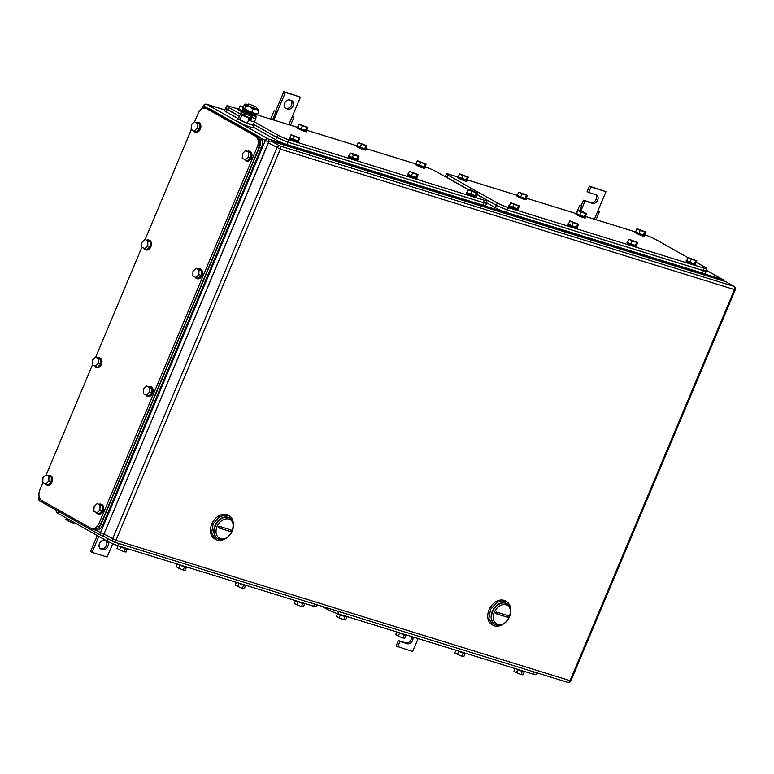 <?xml version="1.0" encoding="UTF-8"?>
<svg xmlns="http://www.w3.org/2000/svg" width="774" height="774" viewBox="0 0 774 774"><rect width="100%" height="100%" fill="white"/><g stroke="black" fill="none" stroke-linecap="round" stroke-linejoin="round"><path stroke-width="1.16" d="M98.791 536.392L92.067 552.384L107.112 557.038L112.694 543.745M92.067 552.384L90.548 551.523L97.272 535.531M99.836 548.224L101.268 548.669A4.683 3.425 -60.6 0 0 105.961 546.231A4.683 3.425 -60.6 0 0 106.028 540.823M102.787 549.521A4.683 3.425 -60.6 0 0 107.75 546.589A4.683 3.425 -60.6 0 0 106.899 541.142A4.683 3.425 -60.6 0 0 106.396 540.929L104.596 540.378A4.683 3.425 -60.6 0 0 99.633 543.309A4.683 3.425 -60.6 0 0 100.494 548.756A4.683 3.425 -60.6 0 0 100.988 548.969L102.787 549.521L101.268 548.669M292.34 116.371L293.907 117.251L292.224 116.671L300.428 97.147L285.393 92.493L277.189 112.017L274.151 110.759L277.189 112.017L273.803 120.057M270.648 119.08L274.151 110.759M290.55 125.243L293.907 117.251M288.837 124.711L292.224 116.671M272.642 119.699L275.999 111.717M285.393 92.493L283.874 91.642L275.67 111.156M300.428 97.147L283.874 91.642M287.899 109.153A4.683 3.425 -60.6 0 0 292.862 106.222A4.683 3.425 -60.6 0 0 292.011 100.775A4.683 3.425 -60.6 0 0 291.517 100.562L289.708 100.01A4.683 3.425 -60.6 0 0 284.745 102.942A4.683 3.425 -60.6 0 0 285.606 108.379A4.683 3.425 -60.6 0 0 286.099 108.592L287.899 109.153L284.948 107.857M291.14 100.456A4.683 3.425 -60.6 0 1 291.072 105.864A4.683 3.425 -60.6 0 1 286.38 108.302M397.613 646.9L399.916 641.433L398.397 640.572L396.104 646.038L412.658 651.544L418.115 638.56M412.774 636.915A4.683 3.425 -60.6 0 1 411.7 641.936A4.683 3.425 -60.6 0 1 407.434 643.755L399.916 641.433M411.381 636.48A4.683 3.425 -60.6 0 1 410.017 641.278A4.683 3.425 -60.6 0 1 405.915 642.904L398.397 640.572M597.896 210.886L599.453 211.766L597.77 211.176L605.974 191.662L590.939 187.008L588.637 192.474L596.154 194.796A4.683 3.425 -60.6 0 1 596.657 195.009A4.683 3.425 -60.6 0 1 597.509 200.447A4.683 3.425 -60.6 0 1 592.545 203.388L585.028 201.066L582.735 206.532L579.697 205.274L582.735 206.532L580.829 211.041M576.388 213.15L579.697 205.274M596.096 219.748L599.453 211.766M594.384 219.226L597.77 211.176M579.707 210.615L581.555 206.223M585.028 201.066L583.509 200.205L581.216 205.671M595.786 194.68A4.683 3.425 -60.6 0 1 595.719 200.098A4.683 3.425 -60.6 0 1 591.026 202.536L583.509 200.205M588.637 192.474L587.118 191.613L589.42 186.157L590.939 187.008M605.974 191.662L589.42 186.157M220.484 538.617A10.652 7.788 -60.6 0 1 217.068 526.523A10.652 7.788 -60.6 0 1 228.688 519.093C238.644 521.492 229.926 542.216 220.484 538.617M219.236 539.352A11.929 8.717 -60.6 0 1 217.978 538.81A11.929 8.717 -60.6 0 1 215.791 524.975A11.929 8.717 -60.6 0 1 228.427 517.496A11.929 8.717 -60.6 0 1 229.685 518.038A11.929 8.717 -60.6 0 1 231.861 531.883A11.929 8.717 -60.6 0 1 219.236 539.352M218.162 527.752L230.362 531.525L231.02 529.958L218.819 526.185L218.162 527.752A8.514 0.909 22.8 0 1 220.938 528.216M228.02 517.264A11.929 8.717 119.4 0 0 215.395 524.743A11.929 8.717 119.4 0 0 217.571 538.588A11.929 8.717 119.4 0 0 217.775 538.694A11.929 8.717 -60.6 0 1 215.317 524.888A11.929 8.717 -60.6 0 1 228.02 517.264A11.929 8.717 -60.6 0 1 229.481 517.922L228.02 517.264M233.371 524.414A13.632 9.965 119.4 0 0 229.104 515.755L228.088 515.184A13.632 9.965 119.4 0 0 226.656 514.565A13.632 9.965 119.4 0 0 212.221 523.108A13.632 9.965 119.4 0 0 214.708 538.927L217.165 540.117A13.632 9.965 119.4 0 0 225.34 538.665M229.104 515.755A13.632 9.965 119.4 0 0 227.662 515.136L219.739 516.432L213.227 523.679L211.602 533.025L215.723 539.497M497.759 624.386A10.652 7.788 -60.6 0 1 494.344 612.292A10.652 7.788 -60.6 0 1 505.973 604.862C515.919 607.261 507.212 627.985 497.759 624.386M496.511 625.121A11.929 8.717 -60.6 0 1 495.254 624.579A11.929 8.717 -60.6 0 1 493.077 610.734A11.929 8.717 -60.6 0 1 505.703 603.265A11.929 8.717 -60.6 0 1 506.96 603.807A11.929 8.717 -60.6 0 1 509.137 617.652A11.929 8.717 -60.6 0 1 496.511 625.121M495.437 613.511L507.638 617.284L508.295 615.727L496.095 611.953L495.437 613.511A8.514 0.909 22.8 0 1 498.214 613.985M505.296 603.033A11.929 8.717 119.4 0 0 492.67 610.512A11.929 8.717 119.4 0 0 494.847 624.357A11.929 8.717 119.4 0 0 495.05 624.463A11.929 8.717 -60.6 0 1 492.603 610.657A11.929 8.717 -60.6 0 1 505.296 603.033A11.929 8.717 -60.6 0 1 506.757 603.691L505.296 603.033M510.656 610.183A13.632 9.965 119.4 0 0 506.38 601.524L505.374 600.953A13.632 9.965 119.4 0 0 503.932 600.334A13.632 9.965 119.4 0 0 489.497 608.877A13.632 9.965 119.4 0 0 491.983 624.695L494.441 625.885A13.632 9.965 119.4 0 0 502.616 624.434M506.38 601.524A13.632 9.965 119.4 0 0 504.938 600.905L497.014 602.201L490.503 609.448L488.878 618.794L492.999 625.266M104.809 536.943A2.554 1.867 119.4 0 1 104.538 536.827A2.554 1.867 119.4 0 1 103.987 534.041L268.423 142.871A2.554 1.867 119.4 0 1 271.219 141.081L725.325 281.552L733.926 286.399L279.82 145.928A2.554 1.867 119.4 0 0 277.034 147.718L112.598 538.898A2.554 1.867 119.4 0 0 113.139 541.674A2.554 1.867 119.4 0 0 113.41 541.79A2.554 1.722 107.2 0 0 113.643 541.897L567.748 682.358A2.554 1.722 107.2 0 1 567.526 682.262M725.838 281.833A2.554 1.867 119.4 0 0 725.596 281.668A2.554 1.867 119.4 0 0 725.325 281.552M253.446 124.256L276.724 137.385L277.711 135.044A8.514 0.909 22.8 0 0 288.789 139.755L484.263 200.224A8.514 0.909 22.8 0 0 487.059 200.669A8.514 0.909 22.8 0 0 485.221 199.228L476.591 194.361M424.945 166.807L425.052 166.845A8.514 0.909 22.8 0 1 436.13 171.557L468.396 189.746M239.447 116.371L225.795 108.273L226.782 105.932A8.514 0.909 22.8 0 1 229.578 106.377L238.179 109.037M256.01 114.552L297.303 127.333M306.697 130.235L356.427 145.618M365.821 148.521L415.551 163.904M226.782 105.932A8.514 0.909 22.8 0 0 228.62 107.373L240.433 114.03M277.711 135.044L254.433 121.915M276.724 137.385L287.802 142.097L483.276 202.565L486.072 203.011L487.059 200.669M361.477 144.225L366.963 145.802L365.647 148.927L364.535 149.014L356.911 145.609L358.227 142.484L361.477 144.225L360.162 147.35M358.227 142.484L366.963 145.802M365.841 145.889L364.535 149.014M365.676 148.869A5.108 0.542 -157.2 0 1 365.996 149.247A5.108 0.542 -157.2 0 1 363.016 148.531A5.108 0.542 -157.2 0 1 357.985 146.325A5.108 0.542 -157.2 0 1 356.572 145.289A5.108 0.542 -157.2 0 1 357.066 145.251M365.996 149.247L365.667 150.03A5.108 0.542 -157.2 0 1 362.687 149.314A5.108 0.542 -157.2 0 1 357.656 147.099A5.108 0.542 -157.2 0 1 356.243 146.063L356.572 145.289M302.353 125.939L307.839 127.517L306.523 130.632L301.038 129.065L297.787 127.323L299.103 124.198L302.353 125.939L301.038 129.065M299.103 124.198L307.839 127.517M306.717 127.604L305.401 130.719M306.552 130.583A5.108 0.542 -157.2 0 1 306.872 130.961A5.108 0.542 -157.2 0 1 303.892 130.245A5.108 0.542 -157.2 0 1 298.861 128.039A5.108 0.542 -157.2 0 1 297.448 126.994A5.108 0.542 -157.2 0 1 297.942 126.965M306.872 130.961L306.543 131.735A5.108 0.542 -157.2 0 1 303.563 131.029A5.108 0.542 -157.2 0 1 298.532 128.813A5.108 0.542 -157.2 0 1 297.119 127.778L297.448 126.994M353.466 154.752L358.952 156.329L357.646 159.444L348.9 156.135L350.216 153.01L353.466 154.752L352.151 157.877M350.216 153.01L355.711 154.577L358.952 156.329M357.83 156.406L356.524 159.531M357.665 159.396A5.108 0.542 -157.2 0 1 357.985 159.773A5.108 0.542 -157.2 0 1 355.005 159.057A5.108 0.542 -157.2 0 1 349.983 156.841A5.108 0.542 -157.2 0 1 348.561 155.806A5.108 0.542 -157.2 0 1 349.055 155.777M357.985 159.773L357.656 160.547A5.108 0.542 -157.2 0 1 354.676 159.841A5.108 0.542 -157.2 0 1 349.654 157.625A5.108 0.542 -157.2 0 1 348.232 156.59L348.561 155.806M412.59 173.037L418.076 174.614L416.77 177.739L408.033 174.421L409.34 171.296L412.59 173.037L411.275 176.162M409.34 171.296L418.076 174.614M416.954 174.701L415.648 177.817M416.789 177.681A5.108 0.542 -157.2 0 1 417.109 178.059A5.108 0.542 -157.2 0 1 414.129 177.343A5.108 0.542 -157.2 0 1 409.107 175.137A5.108 0.542 -157.2 0 1 407.685 174.092A5.108 0.542 -157.2 0 1 408.179 174.063M417.109 178.059L416.78 178.842A5.108 0.542 -157.2 0 1 413.8 178.126A5.108 0.542 -157.2 0 1 408.778 175.911A5.108 0.542 -157.2 0 1 407.356 174.876L407.685 174.092M471.714 191.333L477.21 192.9L475.894 196.025L467.157 192.707L468.464 189.582L471.714 191.333L470.399 194.448M457.782 176.965L449.172 174.305A8.514 0.909 22.8 0 0 446.375 173.86L445.398 176.201L447.237 177.643L468.454 189.601L469.586 189.495L477.21 192.9M476.087 192.987L474.772 196.112M475.913 195.967A5.108 0.542 -157.2 0 1 476.233 196.344A5.108 0.542 -157.2 0 1 473.253 195.638A5.108 0.542 -157.2 0 1 468.231 193.423A5.108 0.542 -157.2 0 1 466.809 192.387A5.108 0.542 -157.2 0 1 467.303 192.349M476.233 196.344L475.904 197.128A5.108 0.542 -157.2 0 1 472.924 196.412A5.108 0.542 -157.2 0 1 467.902 194.206A5.108 0.542 -157.2 0 1 466.48 193.161L466.809 192.387M420.601 162.521L426.087 164.088L424.781 167.213L416.035 163.895L417.35 160.769L420.601 162.521L419.285 165.636M417.35 160.769L426.087 164.088M424.965 164.175L423.659 167.3M424.8 167.165A5.108 0.542 -157.2 0 1 425.12 167.532A5.108 0.542 -157.2 0 1 422.14 166.826A5.108 0.542 -157.2 0 1 417.109 164.61A5.108 0.542 -157.2 0 1 415.696 163.575A5.108 0.542 -157.2 0 1 416.189 163.537M425.12 167.532L424.791 168.316A5.108 0.542 -157.2 0 1 421.811 167.6A5.108 0.542 -157.2 0 1 416.78 165.394A5.108 0.542 -157.2 0 1 415.367 164.359L415.696 163.575M243.539 107.77L239.979 105.912L243.5 106.735M239.979 105.912L238.663 109.028L241.914 110.779L243.22 107.654M241.991 110.837A5.108 0.542 -157.2 0 1 239.737 109.744A5.108 0.542 -157.2 0 1 238.324 108.708A5.108 0.542 -157.2 0 1 238.818 108.679M241.507 111.543A5.108 0.542 -157.2 0 1 239.408 110.527A5.108 0.542 -157.2 0 1 237.995 109.492L238.324 108.708M294.343 136.466L299.828 138.033L298.522 141.158L289.776 137.84L291.092 134.715L294.343 136.466L293.027 139.581M291.092 134.715L299.828 138.033M298.706 138.12L297.4 141.245M298.541 141.11A5.108 0.542 -157.2 0 1 298.861 141.478A5.108 0.542 -157.2 0 1 295.881 140.771A5.108 0.542 -157.2 0 1 290.85 138.556A5.108 0.542 -157.2 0 1 289.437 137.52A5.108 0.542 -157.2 0 1 289.931 137.482M298.861 141.478L298.532 142.261A5.108 0.542 -157.2 0 1 295.552 141.545A5.108 0.542 -157.2 0 1 290.531 139.339A5.108 0.542 -157.2 0 1 289.108 138.304L289.437 137.52M482.908 205.158L483.895 202.817L486.682 203.262L485.704 205.603A8.514 0.909 22.8 0 1 482.908 205.158L286.835 144.506A8.514 0.909 22.8 0 1 275.757 139.794L253.282 127.13M253.369 124.44A8.94 0.958 -157.2 0 1 254.095 125.204A8.94 0.958 -157.2 0 1 248.502 123.821A8.94 0.958 -157.2 0 1 239.534 119.786A8.94 0.958 -157.2 0 1 237.599 118.277L226.153 111.843L227.14 109.492L239.427 116.419M225.921 107.973L224.325 110.401A8.514 0.909 22.8 0 0 226.153 111.843M253.427 124.304L276.744 137.453L287.812 142.164L483.895 202.817M486.682 203.262L486.207 202.682M225.302 108.06L227.14 109.492M317.214 604.862L316.45 606.7A8.514 0.909 -157.2 0 1 313.654 606.255L118.18 545.786A8.514 0.909 -157.2 0 1 107.102 541.074L58.011 513.404A8.514 0.909 -157.2 0 1 56.173 511.962L56.792 510.482M245.503 585.695L244.284 588.608L242.33 588.308L237.802 586.479L239.108 583.373M236.331 582.329L235.228 584.941L237.802 586.479M242.33 588.308L243.626 585.212M238.111 582.88A5.108 0.542 22.8 0 0 243.007 584.999A5.108 0.542 22.8 0 0 245.784 585.628L245.919 585.299M186.379 567.4L185.16 570.322L183.206 570.022L178.678 568.184L179.984 565.088M177.207 564.043L176.104 566.655L178.678 568.184M183.206 570.022L184.502 566.916M178.978 564.594A5.108 0.542 22.8 0 0 183.883 566.703A5.108 0.542 22.8 0 0 186.66 567.342L186.795 567.013M127.255 549.114L126.036 552.026L124.072 551.736L119.554 549.898L120.86 546.802M118.083 545.757L116.98 548.369L119.554 549.898M124.072 551.736L125.378 548.631M119.854 546.309A5.108 0.542 22.8 0 0 124.759 548.418A5.108 0.542 22.8 0 0 127.536 549.056L127.671 548.727M75.01 522.992L72.959 522.924L68.441 521.086L69.05 519.625M66.458 518.164L65.867 519.557L68.441 521.086M72.959 522.924L73.337 522.044M304.627 603.981L303.408 606.893L301.454 606.593L296.926 604.765L298.232 601.659M295.455 600.624L294.352 603.227L296.926 604.765M301.454 606.593L302.75 603.497M297.235 601.175A5.108 0.542 22.8 0 0 302.131 603.285A5.108 0.542 22.8 0 0 304.908 603.923L305.043 603.585M103.503 536.237L104.442 536.769M92.58 528.729C95.85 529.996 98.627 528.342 100.92 523.775L259.126 147.428C260.819 142.522 260.219 138.962 257.345 136.766L205.681 108.215A8.514 5.737 -72.8 0 1 206.445 108.544L255.536 136.214A8.514 5.737 -72.8 0 1 257.316 146.876L99.12 523.214A8.514 5.737 -72.8 0 1 91.535 528.497A8.514 5.737 -72.8 0 1 90.771 528.168L41.68 500.497A8.514 5.737 -72.8 0 1 39.9 489.836L42.928 482.647M205.681 108.215A8.514 5.737 -72.8 0 0 198.105 113.497L194.613 121.808M46.227 474.81L92.387 364.98M95.686 357.143L141.855 247.322M145.144 239.476L191.313 129.655M93.315 529.048L91.535 528.497M95.154 366.537L98.25 363.461L98.433 358.73L100.843 359.475L100.659 364.206L97.553 367.282L92.232 364.893L92.406 360.171L95.512 357.085L98.433 358.73M98.25 363.461L100.659 364.206M95.512 357.085L100.843 359.475M97.611 357.733A5.108 3.444 107.2 0 1 99.246 357.675A5.108 3.444 107.2 0 1 99.711 357.869A5.108 3.444 107.2 0 1 100.91 363.925A5.108 3.444 107.2 0 1 96.228 367.437A5.108 3.444 107.2 0 1 95.763 367.244A5.108 3.444 107.2 0 1 94.844 366.363M99.546 357.791A5.108 3.444 107.2 0 1 99.846 357.859A5.108 3.444 107.2 0 1 100.31 358.062A5.108 3.444 107.2 0 1 101.51 364.109A5.108 3.444 107.2 0 1 96.827 367.631A5.108 3.444 107.2 0 1 96.537 367.515M45.685 484.205L48.791 481.128L48.975 476.397L51.374 477.142L51.2 481.873L48.094 484.95L42.764 482.56L42.947 477.829L46.053 474.752L48.975 476.397M48.791 481.128L51.2 481.873M46.053 474.752L51.374 477.142M48.152 475.4A5.108 3.444 107.2 0 1 49.788 475.342A5.108 3.444 107.2 0 1 50.242 475.536A5.108 3.444 107.2 0 1 51.442 481.592A5.108 3.444 107.2 0 1 46.769 485.104A5.108 3.444 107.2 0 1 46.305 484.911A5.108 3.444 107.2 0 1 45.385 484.031M50.078 475.459A5.108 3.444 107.2 0 1 50.387 475.526A5.108 3.444 107.2 0 1 50.842 475.729A5.108 3.444 107.2 0 1 52.051 481.776A5.108 3.444 107.2 0 1 47.369 485.288A5.108 3.444 107.2 0 1 47.069 485.182M96.808 513.017L99.904 509.94L100.088 505.209L102.497 505.954L102.313 510.685L99.207 513.762L93.886 511.372L94.06 506.641L97.166 503.564L100.088 505.209M99.904 509.94L102.313 510.685M97.166 503.564L102.497 505.954M99.266 504.213A5.108 3.444 107.2 0 1 100.901 504.155A5.108 3.444 107.2 0 1 101.355 504.348A5.108 3.444 107.2 0 1 102.565 510.405A5.108 3.444 107.2 0 1 97.882 513.917A5.108 3.444 107.2 0 1 97.418 513.723A5.108 3.444 107.2 0 1 96.498 512.843M101.191 504.261A5.108 3.444 107.2 0 1 101.5 504.338A5.108 3.444 107.2 0 1 101.965 504.532A5.108 3.444 107.2 0 1 103.165 510.588A5.108 3.444 107.2 0 1 98.482 514.1A5.108 3.444 107.2 0 1 98.192 513.994M146.267 395.35L149.372 392.273L149.546 387.542L151.956 388.287L151.772 393.018L148.676 396.094L143.345 393.705L143.529 388.974L146.625 385.897L149.546 387.542M149.372 392.273L151.772 393.018M146.625 385.897L151.956 388.287M148.734 386.545A5.108 3.444 107.2 0 1 150.359 386.487A5.108 3.444 107.2 0 1 150.824 386.681A5.108 3.444 107.2 0 1 152.023 392.737A5.108 3.444 107.2 0 1 147.341 396.249A5.108 3.444 107.2 0 1 146.886 396.056A5.108 3.444 107.2 0 1 145.957 395.175M150.659 386.603A5.108 3.444 107.2 0 1 150.969 386.671A5.108 3.444 107.2 0 1 151.423 386.874A5.108 3.444 107.2 0 1 152.623 392.921A5.108 3.444 107.2 0 1 147.94 396.433A5.108 3.444 107.2 0 1 147.65 396.327M195.725 277.682L198.831 274.606L199.015 269.874L201.414 270.619L201.24 275.351L198.134 278.427L192.803 276.037L192.987 271.316L196.093 268.23L199.015 269.874M198.831 274.606L201.24 275.351M196.093 268.23L201.414 270.619M198.192 268.878A5.108 3.444 107.2 0 1 199.827 268.82A5.108 3.444 107.2 0 1 200.282 269.023A5.108 3.444 107.2 0 1 201.482 275.07A5.108 3.444 107.2 0 1 196.809 278.582A5.108 3.444 107.2 0 1 196.344 278.388A5.108 3.444 107.2 0 1 195.416 277.508M200.118 268.936A5.108 3.444 107.2 0 1 200.427 269.004A5.108 3.444 107.2 0 1 200.882 269.207A5.108 3.444 107.2 0 1 202.091 275.254A5.108 3.444 107.2 0 1 197.409 278.775A5.108 3.444 107.2 0 1 197.109 278.659M144.612 248.88L147.718 245.793L147.892 241.072L150.301 241.807L150.117 246.538L147.021 249.615L141.69 247.225L141.874 242.504L144.97 239.418L147.892 241.072M147.718 245.793L150.117 246.538M144.97 239.418L150.301 241.807M147.079 240.075A5.108 3.444 107.2 0 1 148.705 240.008A5.108 3.444 107.2 0 1 149.169 240.211A5.108 3.444 107.2 0 1 150.369 246.258A5.108 3.444 107.2 0 1 145.686 249.779A5.108 3.444 107.2 0 1 145.231 249.576A5.108 3.444 107.2 0 1 144.303 248.706M149.005 240.124A5.108 3.444 107.2 0 1 149.314 240.192A5.108 3.444 107.2 0 1 149.769 240.395A5.108 3.444 107.2 0 1 150.969 246.442A5.108 3.444 107.2 0 1 146.286 249.963A5.108 3.444 107.2 0 1 145.996 249.847M245.194 160.025L248.29 156.938L248.473 152.217L250.882 152.962L250.699 157.683L247.593 160.769L242.272 158.37L242.446 153.649L245.552 150.562L248.473 152.217M248.29 156.938L250.699 157.683M245.552 150.562L250.882 152.962M247.651 151.22A5.108 3.444 107.2 0 1 249.286 151.153A5.108 3.444 107.2 0 1 249.75 151.356A5.108 3.444 107.2 0 1 250.95 157.403A5.108 3.444 107.2 0 1 246.267 160.924A5.108 3.444 107.2 0 1 245.803 160.721A5.108 3.444 107.2 0 1 244.884 159.85M249.586 151.269A5.108 3.444 107.2 0 1 249.886 151.336A5.108 3.444 107.2 0 1 250.35 151.54A5.108 3.444 107.2 0 1 251.55 157.596A5.108 3.444 107.2 0 1 246.867 161.108A5.108 3.444 107.2 0 1 246.577 160.992M194.071 131.212L197.177 128.126L197.36 123.405L199.76 124.15L199.586 128.871L196.48 131.957L191.149 129.568L191.333 124.837L194.438 121.75L197.36 123.405M197.177 128.126L199.586 128.871M194.438 121.75L199.76 124.15M196.538 122.408A5.108 3.444 107.2 0 1 198.173 122.34A5.108 3.444 107.2 0 1 198.628 122.544A5.108 3.444 107.2 0 1 199.827 128.59A5.108 3.444 107.2 0 1 195.154 132.112A5.108 3.444 107.2 0 1 194.69 131.909A5.108 3.444 107.2 0 1 193.771 131.038M198.463 122.456A5.108 3.444 107.2 0 1 198.773 122.534A5.108 3.444 107.2 0 1 199.228 122.727A5.108 3.444 107.2 0 1 200.437 128.784A5.108 3.444 107.2 0 1 195.754 132.296A5.108 3.444 107.2 0 1 195.454 132.18M207.461 108.166L209.232 108.718A8.514 5.737 -72.8 0 1 209.996 109.047L259.6 136.998L208.196 108.486L205.245 108.099M93.499 529.522L95.27 530.074A8.514 5.737 -72.8 0 0 102.845 524.782L261.38 147.66A8.514 5.737 -72.8 0 0 259.6 136.998M93.46 529.513L91.419 528.458M92.696 529.184C95.966 530.451 98.753 528.797 101.046 524.23L259.571 147.108C261.264 142.193 260.674 138.643 257.79 136.447M536.817 672.79L536.043 674.628A8.514 0.909 -157.2 0 1 533.247 674.173L337.774 613.714A8.514 0.909 -157.2 0 1 326.696 609.003L321.974 606.332M465.106 653.614L463.878 656.536L461.923 656.236L457.395 654.407L458.701 651.302M455.925 650.257L454.831 652.869L457.395 654.407M461.923 656.236L463.229 653.14M457.705 650.808A5.108 0.542 22.8 0 0 462.6 652.917A5.108 0.542 22.8 0 0 465.377 653.556L465.522 653.227M405.982 635.328L404.754 638.24L402.799 637.95L398.271 636.112L399.577 633.016M396.801 631.971L395.708 634.583L398.271 636.112M402.799 637.95L404.105 634.844M398.581 632.522A5.108 0.542 22.8 0 0 403.477 634.632A5.108 0.542 22.8 0 0 406.253 635.27L406.389 634.941M346.858 617.042L345.63 619.955L343.675 619.655L339.147 617.826L340.454 614.72M337.677 613.685L336.584 616.288L339.147 617.826M343.675 619.655L344.972 616.559M339.457 614.227A5.108 0.542 22.8 0 0 344.353 616.346A5.108 0.542 22.8 0 0 347.129 616.984L347.265 616.646M524.23 671.909L523.001 674.822L521.047 674.522L516.519 672.693L517.825 669.587M515.049 668.543L513.955 671.155L516.519 672.693M521.047 674.522L522.353 671.426M516.829 669.094A5.108 0.542 22.8 0 0 521.724 671.213A5.108 0.542 22.8 0 0 524.501 671.851L524.646 671.513M476.649 194.216L496.327 205.313L497.305 202.962A8.514 0.909 22.8 0 0 508.383 207.684L703.866 268.143A8.514 0.909 22.8 0 0 706.652 268.597A8.514 0.909 22.8 0 0 704.814 267.156L696.184 262.289M644.539 234.735L644.645 234.774A8.514 0.909 22.8 0 1 655.723 239.485L687.999 257.674M467.167 179.868L516.906 195.251M526.291 198.163L576.03 213.547M585.415 216.449L635.154 231.832M446.375 173.86A8.514 0.909 22.8 0 0 448.214 175.301L497.305 202.962M496.327 205.313L507.396 210.025L702.879 270.484L705.665 270.939L706.652 268.597M581.071 212.153L586.566 213.73L585.25 216.855L579.755 215.278L576.514 213.537L577.82 210.412L581.071 212.153L579.755 215.278M577.82 210.412L583.315 211.979L586.566 213.73M585.444 213.817L584.128 216.933M585.27 216.797A5.108 0.542 -157.2 0 1 585.589 217.175A5.108 0.542 -157.2 0 1 582.609 216.459A5.108 0.542 -157.2 0 1 577.588 214.253A5.108 0.542 -157.2 0 1 576.166 213.208A5.108 0.542 -157.2 0 1 576.659 213.179M585.589 217.175L585.26 217.958A5.108 0.542 -157.2 0 1 582.28 217.242A5.108 0.542 -157.2 0 1 577.259 215.027A5.108 0.542 -157.2 0 1 575.837 213.992L576.166 213.208M521.947 193.868L527.433 195.435L526.126 198.56L520.631 196.993L517.39 195.242L518.696 192.126L521.947 193.868L520.631 196.993M518.696 192.126L527.433 195.435M526.31 195.522L525.004 198.647M526.146 198.512A5.108 0.542 -157.2 0 1 526.465 198.889A5.108 0.542 -157.2 0 1 523.485 198.173A5.108 0.542 -157.2 0 1 518.464 195.957A5.108 0.542 -157.2 0 1 517.042 194.922A5.108 0.542 -157.2 0 1 517.535 194.893M526.465 198.889L526.136 199.663A5.108 0.542 -157.2 0 1 523.156 198.957A5.108 0.542 -157.2 0 1 518.135 196.741A5.108 0.542 -157.2 0 1 516.713 195.706L517.042 194.922M573.06 222.68L578.555 224.247L577.24 227.372L571.744 225.805L568.503 224.054L569.819 220.929L573.06 222.68L571.744 225.805M569.819 220.929L578.555 224.247M577.433 224.334L576.117 227.459M577.259 227.324A5.108 0.542 -157.2 0 1 577.578 227.691A5.108 0.542 -157.2 0 1 574.608 226.985A5.108 0.542 -157.2 0 1 569.577 224.77A5.108 0.542 -157.2 0 1 568.155 223.734A5.108 0.542 -157.2 0 1 568.648 223.705M577.578 227.691L577.249 228.475A5.108 0.542 -157.2 0 1 574.279 227.759A5.108 0.542 -157.2 0 1 569.248 225.553A5.108 0.542 -157.2 0 1 567.835 224.518L568.155 223.734M632.184 240.966L637.679 242.543L636.363 245.658L630.868 244.091L627.627 242.349L628.943 239.224L632.184 240.966L630.868 244.091M628.943 239.224L637.679 242.543M636.557 242.62L635.241 245.745M636.383 245.61A5.108 0.542 -157.2 0 1 636.702 245.987A5.108 0.542 -157.2 0 1 633.732 245.271A5.108 0.542 -157.2 0 1 628.701 243.055A5.108 0.542 -157.2 0 1 627.279 242.02A5.108 0.542 -157.2 0 1 627.772 241.991M636.702 245.987L636.383 246.761A5.108 0.542 -157.2 0 1 633.403 246.055A5.108 0.542 -157.2 0 1 628.372 243.839A5.108 0.542 -157.2 0 1 626.959 242.804L627.279 242.02M691.308 259.251L696.803 260.828L695.487 263.953L694.365 264.04L686.751 260.635L688.067 257.51L691.308 259.251L690.002 262.376M688.067 257.51L696.803 260.828M695.681 260.915L694.365 264.04M695.507 263.895A5.108 0.542 -157.2 0 1 695.836 264.273A5.108 0.542 -157.2 0 1 692.856 263.557A5.108 0.542 -157.2 0 1 687.825 261.351A5.108 0.542 -157.2 0 1 686.412 260.316A5.108 0.542 -157.2 0 1 686.896 260.277M695.836 264.273L695.507 265.056A5.108 0.542 -157.2 0 1 692.527 264.34A5.108 0.542 -157.2 0 1 687.496 262.125A5.108 0.542 -157.2 0 1 686.083 261.09L686.412 260.316M640.195 230.439L645.69 232.016L644.374 235.141L643.252 235.228L635.638 231.823L636.944 228.698L640.195 230.439L638.879 233.564M636.944 228.698L645.69 232.016M644.568 232.103L643.252 235.228M644.394 235.083A5.108 0.542 -157.2 0 1 644.713 235.46A5.108 0.542 -157.2 0 1 641.733 234.745A5.108 0.542 -157.2 0 1 636.712 232.539A5.108 0.542 -157.2 0 1 635.29 231.503A5.108 0.542 -157.2 0 1 635.783 231.465M644.713 235.46L644.384 236.244A5.108 0.542 -157.2 0 1 641.404 235.528A5.108 0.542 -157.2 0 1 636.383 233.322A5.108 0.542 -157.2 0 1 634.961 232.277L635.29 231.503M462.823 175.582L468.309 177.149L467.003 180.274L458.256 176.956L459.572 173.831L462.823 175.582L461.507 178.697M459.572 173.831L468.309 177.149M467.186 177.236L465.88 180.361M467.022 180.226A5.108 0.542 -157.2 0 1 467.341 180.594A5.108 0.542 -157.2 0 1 464.361 179.887A5.108 0.542 -157.2 0 1 459.34 177.672A5.108 0.542 -157.2 0 1 457.918 176.636A5.108 0.542 -157.2 0 1 458.411 176.598M467.341 180.594L467.012 181.377A5.108 0.542 -157.2 0 1 464.032 180.661A5.108 0.542 -157.2 0 1 459.011 178.455A5.108 0.542 -157.2 0 1 457.589 177.42L457.918 176.636M513.936 204.384L519.431 205.961L518.116 209.086L509.379 205.768L510.685 202.643L513.936 204.384L512.62 207.509M510.685 202.643L519.431 205.961M518.309 206.048L516.993 209.173M518.135 209.028A5.108 0.542 -157.2 0 1 518.454 209.406A5.108 0.542 -157.2 0 1 515.474 208.699A5.108 0.542 -157.2 0 1 510.453 206.484A5.108 0.542 -157.2 0 1 509.031 205.449A5.108 0.542 -157.2 0 1 509.524 205.41M518.454 209.406L518.125 210.189A5.108 0.542 -157.2 0 1 515.155 209.473A5.108 0.542 -157.2 0 1 510.124 207.268A5.108 0.542 -157.2 0 1 508.702 206.223L509.031 205.449M702.511 273.087L703.489 270.745L706.285 271.19L705.298 273.532A8.514 0.909 22.8 0 1 702.511 273.087L506.428 212.434A8.514 0.909 22.8 0 1 495.35 207.722L486.246 202.585M445.524 175.901L444.905 175.979L446.743 177.42L468.434 189.649M476.629 194.274L496.337 205.381L507.415 210.093L703.489 270.745M706.285 271.19L705.811 270.61M255.613 106.589L248.677 104.006L255.613 106.589M256.533 107.305L255.962 108.67L249.025 106.086L248.106 105.361L248.677 104.006M250.505 118.441L243.926 115.326L244.69 113.497M244.168 114.745L240.598 113.643L241.943 115.152L250.331 118.838M255.072 120.309L253.098 125.078L247.196 123.25L249.199 118.49M241.943 115.152L239.94 119.912L238.595 118.403L241.478 111.62A1.925 1.296 107.2 0 1 243.191 110.43A1.925 1.296 107.2 0 1 243.355 110.498A7.343 0.784 -157.2 0 0 242.581 110.537L242.088 111.708A7.343 0.784 -157.2 0 0 243.675 112.956A7.343 0.784 -157.2 0 0 250.95 116.235L249.702 120.357L250.457 120.783L254.365 121.992L255.759 118.683A1.925 1.296 107.2 0 0 255.352 116.274A7.343 0.784 -157.2 0 0 256.126 116.235L255.855 116.893M239.94 119.912L247.196 123.25M254.095 125.204L253.137 127.468A8.94 0.958 -157.2 0 1 247.545 126.085A8.94 0.958 -157.2 0 1 238.576 122.05A8.94 0.958 -157.2 0 1 236.65 120.541L237.599 118.277A8.94 0.958 -157.2 0 1 238.653 118.248M257.626 113.72L256.9 113.807A7.237 0.774 -157.2 0 1 254.694 113.343A7.237 0.774 -157.2 0 1 248.115 110.759A7.237 0.774 -157.2 0 1 243.82 108.341A7.237 0.774 -157.2 0 1 243.791 108.302A7.237 0.774 -157.2 0 1 243.781 108.292L243.394 106.986L244.536 104.267L245.426 104.403L244.536 104.267M258.651 109.637L258.651 109.637A7.237 0.774 22.8 0 0 258.642 109.627L259.038 110.943L256.339 109.444A7.237 0.774 22.8 0 0 258.651 109.637A7.237 0.774 22.8 0 0 258.613 109.598A7.237 0.774 22.8 0 0 256.204 108.089M253.137 109.115L249.76 106.86A7.237 0.774 22.8 0 0 256.339 109.444L253.137 109.115L251.995 111.833L248.115 110.759L243.791 108.302M249.76 106.86L245.88 105.777L245.455 104.432A7.237 0.774 22.8 0 0 249.76 106.86M248.348 104.79A7.237 0.774 22.8 0 0 247.738 104.587A7.237 0.774 22.8 0 0 245.532 104.122A7.237 0.774 22.8 0 0 245.435 104.403A7.237 0.774 22.8 0 0 245.455 104.432L245.426 104.403M245.88 105.777L244.739 108.495M259.038 110.943L257.897 113.662L254.694 113.343L251.995 111.833M256.997 113.526L257.897 113.662M250.457 120.783L251.85 117.474L255.759 118.683M250.95 116.235L251.444 115.065A1.925 1.296 107.2 0 1 251.85 117.474M255.352 116.274L251.444 115.065A7.343 0.784 -157.2 0 1 244.168 111.785A7.343 0.784 -157.2 0 1 242.581 110.537M254.307 114.862A7.343 0.784 -157.2 0 1 254.549 114.987A7.343 0.784 -157.2 0 1 256.126 116.235M241.449 113.904L242.252 112.007M253.35 114.891L246.171 112.404L245.493 111.591M256.397 113.991L255.701 115.007A6.473 0.687 -157.2 0 1 255.304 115.065A6.473 0.687 -157.2 0 1 248.57 112.733A6.473 0.687 -157.2 0 1 243.762 109.985L243.994 108.776A6.734 0.716 22.8 0 0 248.986 111.63A6.734 0.716 22.8 0 0 255.991 114.059A6.734 0.716 22.8 0 0 256.397 113.991A6.734 0.716 22.8 0 0 256.31 113.759M100.988 548.969L100.049 548.437M286.099 108.592L285.161 108.07M407.434 643.755L405.915 642.904M592.545 203.388L591.026 202.536M706.014 270.107L722.752 279.54A2.554 1.722 107.2 0 1 723.564 281.001M224.547 109.86L206.803 104.374L268.046 138.885L722.752 279.54A2.554 1.867 119.4 0 1 723.022 279.656A2.554 2.554 0 0 1 724.232 281.214M224.557 109.831L206.571 104.277A2.554 1.722 -72.8 0 1 206.803 104.374A2.554 1.867 119.4 0 0 204.017 106.154L207.732 108.254M261.012 138.285L268.82 142.164M103.968 534.099L268.578 142.087A2.554 1.722 107.2 0 0 268.046 138.885A2.554 1.867 119.4 0 0 265.25 140.675L100.485 532.628L96.247 530.238M206.571 104.277A2.554 2.554 0 0 0 203.465 105.728L204.017 106.154L203.136 108.254M39.445 497.653L39.774 498.408M40.074 501.02A2.554 1.867 -60.6 0 1 39.803 500.904L101.036 535.414A2.554 1.867 -60.6 0 0 101.307 535.531A2.554 1.722 -72.8 0 0 101.539 535.627A2.554 1.722 -72.8 0 0 103.813 534.041L100.485 532.628A2.554 1.867 -60.6 0 0 101.036 535.414A2.554 2.554 0 0 0 101.539 535.627L104.084 536.421M39.803 500.904A2.554 1.867 -60.6 0 1 39.251 498.117L38.7 497.682A2.554 2.554 0 0 0 39.803 500.904M570.864 680.907L735.3 289.728L734.458 289.592L570.022 680.772A2.554 1.722 107.2 0 1 567.748 682.358A2.554 2.554 0 0 0 570.864 680.907L115.916 540.31L103.987 534.041M725.596 281.668L734.197 286.515A2.554 1.867 119.4 0 0 733.926 286.399A2.554 1.722 -72.8 0 1 734.458 289.592L280.352 149.13L115.916 540.31A2.554 1.722 107.2 0 1 113.643 541.897A2.554 2.554 0 0 1 113.139 541.674L104.538 536.827M268.423 142.871L280.352 149.13A2.554 1.722 -72.8 0 0 279.82 145.928L271.219 141.081M287.802 142.097L288.789 139.755M484.263 200.224L483.276 202.565M227.633 109.715L228.62 107.373M286.835 144.506L287.812 142.164M275.757 139.794L276.744 137.453M314.583 604.049L313.654 606.255M118.18 545.786L119.099 543.58M108.05 538.81L107.102 541.074M58.011 513.404L58.766 511.595M100.92 523.775L99.12 523.214M257.316 146.876L259.126 147.428M257.345 136.766L255.536 136.214M206.445 108.544L208.254 109.095M209.996 109.047L208.196 108.486M102.845 524.782L101.046 524.23M261.38 147.66L259.571 147.108M534.176 671.977L533.247 674.173M337.774 613.714L338.702 611.508M327.141 607.938L326.696 609.003M507.396 210.025L508.383 207.684M703.866 268.143L702.879 270.484M447.237 177.643L448.214 175.301M506.428 212.434L507.415 210.093M495.35 207.722L496.337 205.381M245.145 111.059L243.355 110.498M203.465 105.728L202.246 108.621M39.145 496.618L38.7 497.682M706.033 270.078L723.022 279.656M735.3 289.728A2.554 2.554 0 0 0 734.197 286.515M96.228 367.437L96.827 367.631M99.246 357.675L99.846 357.859M46.769 485.104L47.369 485.288M49.788 475.342L50.387 475.526M97.882 513.917L98.482 514.1M100.901 504.155L101.5 504.338M147.341 396.249L147.94 396.433M150.359 386.487L150.969 386.671M196.809 278.582L197.409 278.775M199.827 268.82L200.427 269.004M145.686 249.779L146.286 249.963M148.705 240.008L149.314 240.192M246.267 160.924L246.867 161.108M249.286 151.153L249.886 151.336M195.154 132.112L195.754 132.296M198.173 122.34L198.773 122.534M245.61 111.311L245.368 111.882M253.466 114.61L253.224 115.181M245.532 104.122L244.826 104.209M243.191 110.43L245.068 111.011"/></g></svg>
